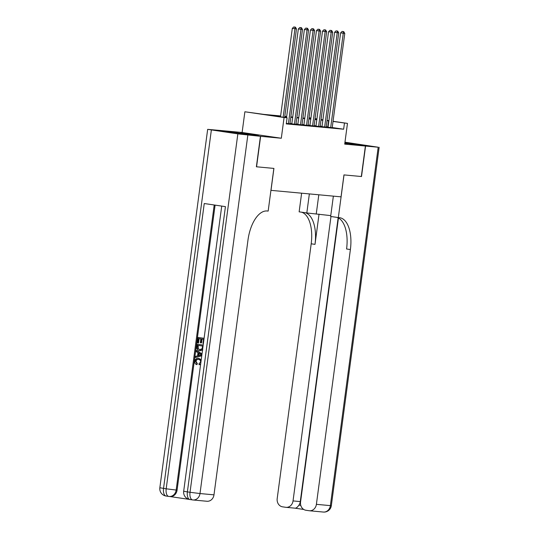 <?xml version="1.0" encoding="UTF-8"?>
<svg xmlns="http://www.w3.org/2000/svg" width="539" height="539" viewBox="0 0 539 539"><rect width="100%" height="100%" fill="white"/><g stroke="black" fill="none" stroke-linecap="round" stroke-linejoin="round"><path stroke-width="0.81" d="M344.792 143.502L347.453 143.704L344.832 143.206M240.616 132.971L258.39 135.451L240.616 132.971M221.428 130.593L260.627 136.327L281.311 138.247L284.073 117.522L244.874 111.775L263.787 114.383L280.63 115.946M281.311 138.247L242.112 132.5L221.428 130.586M242.112 132.5L244.874 111.775M270.935 190.348L341.039 196.85L343.963 174.906L361.325 176.516L365.395 146.035L344.859 143.03M270.996 190.361L273.92 168.417L256.382 166.78L273.859 168.411L268.166 211.079L267.142 210.985A30.757 15.146 98.3 0 0 247.98 240.057L213.983 494.842A7.384 6.421 95.3 0 1 206.942 501.263L192.969 499.97A7.384 6.421 -84.7 0 0 200.003 493.549L213.983 494.842M256.557 166.807L260.627 136.327M328.029 127.211L332.199 127.682M321.992 126.652L326.156 127.123M315.955 126.092L320.119 126.564M309.918 125.533L314.082 126.005M303.875 124.974L308.045 125.446M297.838 124.415L302.002 124.886M291.801 123.849L295.965 124.327M286.344 123.431L289.928 123.761M280.576 116.343L271.205 115.474L287.092 117.798L286.276 123.896L343.646 129.212L332.213 127.541M328.069 126.928L326.21 126.739M322.032 126.355L320.173 126.18M315.995 125.796L314.129 125.621M309.959 125.237L308.092 125.061M303.915 124.677L302.056 124.502M297.878 124.118L296.019 123.943M291.842 123.559L289.982 123.384M333.048 121.282L347.473 123.397L344.711 144.122L365.395 146.035M347.473 123.397L333.028 121.443M343.646 129.212L344.455 123.114M287.092 117.798L284.073 117.522M309.069 117.765L310.915 118.041M315.066 118.647L316.912 118.917M321.062 119.523L322.908 119.799M327.052 120.406L328.905 120.675M316.892 119.079L315.039 118.809M310.895 118.196L309.049 117.926M284.808 116.336L286.667 116.505M290.844 116.896L292.704 117.064M296.881 117.455L298.747 117.623M302.925 118.014L304.784 118.182M308.962 118.573L310.821 118.742M314.998 119.132L316.858 119.301M328.884 120.837L327.025 120.648M322.848 120.258L320.981 120.082M316.804 119.698L314.944 119.523M310.767 119.139L308.908 118.964M304.73 118.58L302.871 118.405M298.694 118.021L296.827 117.846M292.657 117.462L290.791 117.286M286.613 116.902L284.754 116.727M327.752 126.881L328.568 120.79M283.157 117.226L294.961 28.762L296.47 28.904L284.659 117.441M280.509 116.835L292.313 28.378L294.961 28.762L294.833 27.105L295.439 27.159L293.775 26.95L294.833 27.105M293.775 26.95L292.313 28.378M296.47 28.904L295.439 27.159M198.884 359.439C197.409 359.129 196.452 359.756 196.007 361.319L197.321 363.609L196.978 364.607L196.492 364.559C195.199 363.96 194.626 362.862 194.774 361.265C195.246 359.048 196.499 358.078 198.534 358.361L201.242 359.668M198.568 358.361L199.019 358.408M200.609 364.377L199.073 364.748L199.019 363.69L200.569 362.046C200.596 360.436 199.868 359.553 198.399 359.392L198.123 359.358M201.781 355.605L195.367 357.485L195.509 356.387L197.577 355.841L197.995 352.722L196.149 351.603L196.297 350.512L196.775 350.552L202.01 353.914M201.754 355.801L195.367 357.485M203.398 343.491L202.974 343.424L203.526 339.3L201.566 339.011L201.054 342.858L200.319 342.75L200.831 338.903L198.635 338.586L198.056 342.898L197.328 342.791L198.035 337.448L204.092 338.303M202.044 339.085L201.539 342.905L201.054 342.858M199.113 338.654L198.541 342.945L198.056 342.898M215.101 205.116L177.075 490.14A7.384 6.421 95.3 0 1 170.034 496.56L169.131 496.473A7.384 6.421 -84.7 0 0 176.165 490.059L177.075 490.14M169.886 496.547L189.081 499.357M202.59 349.541L199.551 350.667C197.517 350.384 196.594 349.097 196.789 346.82L197.139 344.199L203.19 345.054M202.785 349.952L200.03 350.714M260.445 136.313L221.246 130.566L207.67 129.353L237.847 133.874L260.445 136.313L256.382 166.787M247.825 135.141L200.003 493.549L190.024 492.282L187.377 491.891L225.437 206.632L204.247 203.526L166.187 488.792L159.847 487.761L207.67 129.353M198.035 337.448L204.086 338.33M200.292 350.748L199.551 350.667M197.139 344.199L203.183 345.081M198.211 345.405L198.231 348.679L199.699 349.643L202.132 348.726L202.624 346.051L197.732 345.337L197.752 348.639L199.996 349.676M197.53 346.846L198.015 346.887M197.752 348.639L198.231 348.679M196.297 350.512L201.977 354.163M200.346 354.15L198.682 353.139L198.352 355.639L201.451 354.817L200.346 354.15M199.14 353.416L198.857 355.504M198.399 359.392C196.924 359.082 195.967 359.715 195.522 361.278L196.007 361.319M195.522 361.278L196.843 363.562L197.321 363.609M200.69 363.791L199.073 364.748M198.776 358.374L201.141 360.396M196.843 363.562L196.492 364.559M365.577 146.056L361.507 176.529L344.023 174.912L338.33 217.581L339.361 217.675A30.757 15.146 -81.7 0 1 339.752 217.722A30.757 15.146 -81.7 0 1 350.39 249.55L316.393 504.336L330.373 505.629L378.196 147.228L365.577 146.056L344.859 143.017M309.359 193.912L306.819 212.959L330.764 215.613M306.819 212.959L299.138 211.834L301.624 193.198M338.33 217.581L330.65 216.456L333.365 196.135M330.98 216.503L293.034 500.913A7.384 6.421 -84.7 0 1 285.993 507.334A7.384 6.421 -84.7 0 1 285.704 507.293L282.577 506.835A7.384 6.421 -84.7 0 1 277.194 498.588L311.192 243.803A30.757 15.146 -81.7 0 0 301.523 212.184M305.337 212.743A30.757 15.146 -81.7 0 1 315.005 244.362L319.041 214.124M378.196 147.228L344.967 142.188M338.452 217.992L300.553 502.018A7.384 6.421 -84.7 0 0 305.936 510.258L309.063 510.716A7.384 6.421 -84.7 0 0 309.359 510.756A7.384 6.421 -84.7 0 0 316.393 504.336M338.142 217.837L300.277 501.587A7.384 6.421 95.3 0 1 298.943 505.117L300.789 505.387M336.909 217.372A30.757 15.146 -81.7 0 1 346.577 248.991L350.39 249.55M294.826 508.149L285.993 507.334M294.759 508.136C295.958 508.425 297.353 507.421 298.943 505.117M288.412 123.68L300.998 29.322L302.507 29.463L289.921 123.822M286.505 117.718L298.35 28.938L300.998 29.322L300.87 27.664L301.476 27.718L299.812 27.509L300.87 27.664M299.812 27.509L298.35 28.938M302.507 29.463L301.476 27.718M294.449 124.239L307.041 29.881L308.551 30.022L295.958 124.381M291.794 123.909L304.394 29.497L307.041 29.881L306.907 28.223L307.513 28.277L305.849 28.068L306.907 28.223M305.849 28.068L304.394 29.497M308.551 30.022L307.513 28.277M300.486 124.799L313.078 30.44L314.587 30.582L301.995 124.94M297.831 124.469L310.43 30.056L313.078 30.44L312.95 28.783L313.55 28.843L311.886 28.628L312.95 28.783M311.886 28.628L310.43 30.056M314.587 30.582L313.55 28.843M306.529 125.358L319.115 31.006L320.624 31.141L308.038 125.499M303.868 125.028L316.467 30.615L319.115 31.006L318.987 29.342L319.587 29.402L317.929 29.187L318.987 29.342M317.929 29.187L316.467 30.615M320.624 31.141L319.587 29.402M312.566 125.917L325.152 31.565L326.661 31.7L314.075 126.059M309.912 125.587L322.504 31.174L325.152 31.565L325.024 29.901L325.63 29.962L323.966 29.746L325.024 29.901M323.966 29.746L322.504 31.174M326.661 31.7L325.63 29.962M318.603 126.476L331.195 32.124L332.704 32.259L320.112 126.618M315.948 126.146L328.547 31.734L331.195 32.124L331.061 30.46L331.667 30.521L330.003 30.305L331.061 30.46M330.003 30.305L328.547 31.734M332.704 32.259L331.667 30.521M324.64 127.036L337.232 32.684L338.741 32.818L326.149 127.177M321.985 126.705L334.584 32.293L337.232 32.684L337.104 31.019L337.704 31.08L336.04 30.864L337.104 31.019M336.04 30.864L334.584 32.293M338.741 32.818L337.704 31.08M330.676 127.595L343.269 33.243L344.778 33.384L332.192 127.736M328.022 127.265L340.621 32.852L343.269 33.243L343.141 31.585L343.741 31.639L342.083 31.424L343.141 31.585M342.083 31.424L340.621 32.852M344.778 33.384L343.741 31.639M211.362 129.993L163.539 488.401A7.384 3.632 98.3 0 0 166.093 496.042A7.384 3.632 98.3 0 0 166.187 496.048L168.646 496.412M221.731 206.087L183.684 491.251L187.377 491.891A7.384 3.632 98.3 0 0 189.93 499.532L192.578 499.922A7.384 7.384 0 0 0 192.969 499.97A7.384 6.421 -84.7 0 1 192.672 499.936A7.384 3.632 -81.7 0 1 192.578 499.922A7.384 3.632 -81.7 0 1 190.024 492.282L237.847 133.874M192.484 499.902L190.024 499.545A7.384 3.632 98.3 0 1 189.93 499.532A7.384 7.384 0 0 1 183.684 491.251M214.205 204.982L176.165 490.059L166.187 488.792A7.384 3.632 -81.7 0 0 168.741 496.426A7.384 7.384 0 0 0 169.131 496.473A7.384 6.421 -84.7 0 1 168.835 496.439A7.384 3.632 -81.7 0 1 168.741 496.426L166.093 496.042A7.384 7.384 0 0 1 159.847 487.761M315.005 244.362L311.192 243.803M294.88 508.156L303.74 509.449L294.907 508.156M293.034 500.913L300.277 501.587M330.373 505.629A7.384 6.421 95.3 0 1 323.333 512.05A7.384 7.384 0 0 0 331.33 505.676L330.373 505.629M318.805 194.788L316.265 213.835M309.359 510.756L323.333 512.05M331.33 505.676L379.153 147.268"/></g></svg>
